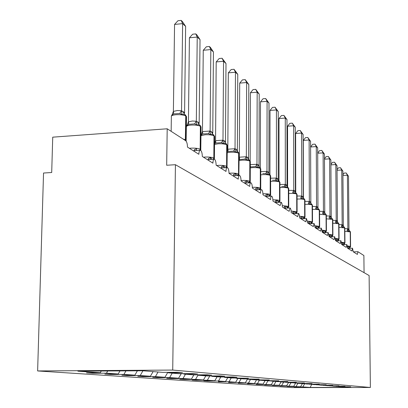 <?xml version="1.0" encoding="UTF-8"?>
<svg xmlns="http://www.w3.org/2000/svg" width="408" height="408" viewBox="0 0 408 408"><rect width="100%" height="100%" fill="white"/><g stroke="black" fill="none" stroke-linecap="round" stroke-linejoin="round"><path stroke-width="0.61" d="M37.628 370.943L43.539 173.033L51.704 172.513L52.724 137.17L167.198 128.785L166.678 165.255L175.43 164.704L172.722 370.066L37.628 370.943L292.454 387.6L370.372 387.478L172.722 370.066M294.122 386.769L300.589 386.759L302.389 383.658M341.72 386.682L348.31 387.37L310.213 387.432L302.812 386.911L294.122 386.927M302.812 386.911L304.603 383.836M167.198 128.785L185.686 140.699C186.808 141.739 187.405 143.871 187.481 147.094L198.859 154.28C198.966 151.577 199.481 150.226 200.41 150.231C201.578 150.934 202.215 153.015 202.322 156.468L212.91 163.154C213.001 160.533 213.486 159.222 214.353 159.212C215.439 159.875 216.031 161.869 216.138 165.194L226.006 171.431C226.093 168.886 226.542 167.606 227.358 167.586C228.368 168.208 228.924 170.126 229.021 173.334L238.252 179.163C238.328 176.69 238.746 175.44 239.511 175.415C240.455 176.006 240.975 177.847 241.072 180.943L249.716 186.405C249.788 184.003 250.181 182.784 250.894 182.748C251.777 183.309 252.266 185.084 252.363 188.078L260.477 193.203C260.539 190.862 260.911 189.674 261.584 189.633C262.415 190.164 262.874 191.877 262.961 194.774L270.596 199.594C270.657 197.319 271.004 196.156 271.641 196.11C272.416 196.615 272.85 198.268 272.937 201.073L280.133 205.617L281.112 202.21C281.846 202.694 282.254 204.296 282.341 207.014L289.129 211.303L290.052 207.973C290.746 208.432 291.134 209.982 291.215 212.619L297.636 216.674L298.508 213.42C299.161 213.858 299.528 215.358 299.61 217.923L305.689 221.763L306.515 218.576L307.561 222.941L313.324 226.583L314.104 223.467L315.098 227.705L320.576 231.163L321.315 228.108L322.259 232.229L327.466 235.518L328.17 232.524L329.067 236.528L334.025 239.659L334.693 236.727L335.555 240.623L340.277 243.607L340.91 240.735L341.736 244.53L346.239 247.376L346.846 244.555L347.631 248.253L351.941 250.976L352.512 248.207L353.267 251.812L357.382 254.414L357.933 251.7L363.885 255.52L364.064 272.651M287.227 386.294L293.77 386.279L295.611 383.112M300.589 386.759L287.227 386.463M296.096 386.442L297.922 383.296M280.01 385.795L286.63 385.779L288.517 382.536M293.77 386.279L280.01 385.968M289.068 385.953L290.935 382.735M272.452 385.274L279.154 385.259L281.081 381.939M286.63 385.779L272.452 385.458M281.704 385.438L283.662 382.072M264.532 384.724L271.31 384.708L273.284 381.307M279.154 385.259L264.532 384.917M273.987 384.897L276.053 381.342M256.219 384.152L263.073 384.132L265.134 380.582M271.31 384.708L256.219 384.356M265.883 384.331L267.893 380.873M247.483 383.546L254.414 383.53L256.596 379.766M263.073 384.132L257.371 383.734L247.477 383.76M257.371 383.734L259.427 380.19M238.287 382.908L245.295 382.888L247.421 379.221M254.414 383.53L248.411 383.107L238.287 383.137M248.411 383.107L250.522 379.471M228.602 382.24L235.686 382.22L237.869 378.445M245.295 382.888L238.971 382.449L228.602 382.48M238.971 382.449L241.138 378.711M218.387 381.531L225.537 381.505L227.781 377.63M235.686 382.22L229.01 381.75L218.382 381.786M229.01 381.75L231.234 377.91M207.59 380.781L207.59 381.052L203.821 380.797L214.812 380.756L217.117 376.768M225.537 381.505L218.484 381.016L207.59 381.052M218.484 381.016L220.794 377.017M196.166 379.991L196.166 380.276L192.173 380.006L203.454 379.965L205.826 375.86M214.812 380.756L207.341 380.236L196.166 380.276M207.341 380.236L209.809 375.967M184.059 379.149L184.054 379.455L179.821 379.165L191.403 379.119L193.861 374.86M203.454 379.965L195.534 379.409L184.054 379.455M195.534 379.409L198.104 374.957M171.202 378.257L171.197 378.578L166.699 378.272L178.597 378.226L181.234 373.651M191.403 379.119L182.988 378.532L171.197 378.578M182.988 378.532L185.482 374.213M157.524 377.303L157.519 377.65L152.725 377.324L164.965 377.272L167.8 372.351M178.597 378.226L169.641 377.599L157.519 377.65M169.641 377.599L172.212 373.142M142.948 376.288L142.938 376.66L137.822 376.314L150.419 376.252L153.102 371.596M164.965 377.272L155.412 376.604L142.938 376.66M155.412 376.604L158.064 371.999M127.378 375.202L127.367 375.605L121.895 375.233L134.864 375.166L137.379 370.801M150.419 376.252L140.209 375.538L127.367 375.605M140.209 375.538L142.953 370.78M110.706 374.039L110.696 374.473L104.831 374.075L118.203 373.998L119.978 370.913M134.864 375.166L123.93 374.401L110.696 374.473M123.93 374.401L125.96 370.872M341.817 386.845L350.727 386.83L339.864 386.687L335.82 386.197M335.917 386.366L345.02 386.351L333.877 386.203L329.639 385.693M329.746 385.871L339.043 385.851L327.604 385.698L323.167 385.162M323.274 385.346L332.78 385.325L321.03 385.167L316.373 384.601M316.491 384.8L326.211 384.775L314.135 384.606L309.239 384.015M309.361 384.224L319.311 384.198L306.882 384.02L301.736 383.398M301.864 383.617L312.049 383.591L299.258 383.408L293.837 382.75M293.974 382.979L304.409 382.949L291.225 382.755L285.508 382.067M285.651 382.306L296.346 382.276L282.754 382.072L276.716 381.342M276.864 381.597L287.834 381.562L273.804 381.347L267.413 380.572M267.572 380.848L278.832 380.807L264.333 380.582L257.734 380.052L257.565 379.761M257.734 380.052L269.29 380.011L254.291 379.772L247.289 379.205L247.115 378.899M247.289 379.205L259.172 379.16L243.637 378.915L236.191 378.313L236.002 377.981M236.191 378.313L248.411 378.262L232.305 377.997L224.369 377.354L224.171 377.002M224.369 377.354L236.946 377.298L232.927 376.961L220.223 377.023L211.757 376.339L211.543 375.957M211.757 376.339L224.711 376.278L220.417 375.916L207.325 375.977L198.268 375.248L198.038 374.84M198.268 375.248L211.625 375.181L207.019 374.794L193.519 374.865L183.804 374.08L183.559 373.641M183.804 374.08L197.589 374.003L192.647 373.59L178.709 373.667L168.264 372.825L182.504 372.744L177.179 372.295L162.777 372.382L142.805 370.765L77.882 371.178L100.297 372.749L101.281 371.03M100.297 372.749L86.501 372.825L92.81 373.254L92.82 372.79M118.203 373.998L106.457 373.177L92.81 373.254M106.457 373.177L107.717 370.989M168.004 372.351L168.264 372.825M370.372 387.478L369.118 275.543L175.43 164.704M310.213 387.432L311.666 384.407M174.563 24.439L177.954 20.732L181.167 20.4L182.626 23.618L185.63 26.382L184.579 113.077L183.253 111.629L181.535 110.915L182.626 23.618L174.563 24.439L173.385 111.399L177.47 110.517L181.54 110.762M186.507 117.218L185.497 114.969L184.584 114.388L182.065 114.572L179.765 113.455L173.64 113.924L171.86 115.357L173.385 111.399M182.065 114.572L181.535 110.915M181.167 20.4L182.371 21.517L185.63 26.382M189.409 37.811L192.653 34.206L195.769 33.9L197.222 37.046L200.022 39.622L199.165 123.415L197.926 122.053L196.33 121.406L197.222 37.046L189.409 37.811L188.435 121.849L192.387 121.008L196.33 121.258M201.062 127.393L200.109 125.287L199.252 124.741L196.865 124.955L194.647 123.869L188.71 124.312L186.976 125.679L188.435 121.849M186.976 125.679L187.114 125.241M194.917 150.598L194.371 149.685L196.615 148.65L196.294 150.506M196.865 124.955L196.33 121.406M195.769 33.9L196.891 34.935L200.022 39.622M203.255 50.281L206.361 46.772L209.381 46.487L210.834 49.567L213.445 51.974L212.757 133.054L211.283 131.539L210.11 131.177L210.834 49.567L203.255 50.281L202.455 131.585L210.115 131.034M214.628 136.879L213.726 134.9L212.92 134.39L210.65 134.625L208.514 133.574L202.756 133.987L201.067 135.303L202.455 131.585M201.067 135.303L201.221 134.819M208.881 159.564L208.284 158.539L210.451 157.534L211.91 159.008M210.105 159.487L210.451 157.534M210.65 134.625L210.11 131.177M209.381 46.487L210.431 47.456L213.445 51.974M216.194 61.94L219.178 58.523L222.11 58.252L223.553 61.271L225.996 63.52L225.461 142.061L224.375 140.842L222.982 140.306L223.553 61.271L216.194 61.94L215.557 140.684L222.987 140.168M214.955 142.718L215.557 140.684M227.302 145.743L226.44 143.881L225.685 143.402L223.528 143.652L221.457 142.642L215.873 143.024L214.572 143.749M221.911 167.923L221.279 166.801L223.37 165.826L224.93 167.336M222.998 167.856L223.37 165.826M223.528 143.652L222.982 140.306M222.11 58.252L225.996 63.52M228.317 72.859L231.183 69.533L234.034 69.278L235.467 72.236L237.762 74.343L237.354 150.496L236.059 149.139L235.034 148.854L235.467 72.236L228.317 72.859L227.817 149.201L235.034 148.721M227.516 150.618L227.817 149.201M239.175 154.051L238.349 152.291L237.635 151.837L235.579 152.102L233.575 151.123L228.154 151.48L227.266 151.878M234.1 175.736L233.437 174.532L235.462 173.589L237.787 175.516M235.069 175.68L235.462 173.589M237.42 151.735L237.354 150.496M235.579 152.102L235.034 148.854M234.034 69.278L237.762 74.343M239.7 83.11L242.459 79.866L245.228 79.631L246.651 82.528L248.804 84.507L248.518 158.411L247.564 157.309L246.34 156.866L246.651 82.528L239.7 83.11L239.323 157.187L246.34 156.738M250.308 161.849L249.523 160.176L248.849 159.752L246.886 160.033L244.943 159.084L239.144 159.615M245.524 183.054L244.841 181.784L246.799 180.871L249.201 182.83L249.997 181.484L250.221 182.019M246.391 183.008L246.799 180.871M248.671 159.666L248.518 158.411M246.886 160.033L246.34 156.866M245.228 79.631L248.804 84.507M250.405 92.754L253.067 89.592L255.76 89.367L257.168 92.203L259.197 94.069L259.014 165.857L258.116 164.806L256.964 164.404L257.168 92.203L250.405 92.754L250.155 160.915M250.298 164.638L256.964 164.276M260.778 169.182L260.024 167.596L259.386 167.188L257.509 167.484L255.622 166.561L250.288 166.943M256.255 189.929L255.556 188.603L257.453 187.711L259.743 189.587L260.513 188.282L260.722 188.761M257.035 189.883L257.453 187.711M259.197 167.101L259.014 165.857M257.509 167.484L256.964 164.404M255.76 89.367L259.197 94.069M260.493 101.842L263.058 98.751L265.685 98.542L267.082 101.322L268.994 103.081L268.903 172.87L267.821 171.702L266.97 171.498L267.082 101.322L260.493 101.842L260.335 167.867M260.773 171.615L266.97 171.375M270.637 176.093L269.918 174.578L269.311 174.196L267.515 174.496L265.685 173.604L262.747 173.558M266.353 196.391L265.644 195.019L267.485 194.152L269.668 195.947L270.417 194.682L270.611 195.121M267.051 196.355L267.485 194.152M268.051 171.865L269.091 174.089L268.903 172.87M267.515 174.496L266.97 171.498M265.685 98.542L268.994 103.081M275.874 202.48L275.16 201.067L276.945 200.226L279.189 202.312M270.014 110.415L272.493 107.401L275.053 107.207L276.435 109.931L278.241 111.593L278.231 179.484L277.43 178.526L276.405 178.189L276.435 109.931L270.014 110.415L269.938 174.593M270.637 178.209L276.405 178.072M279.944 182.611L279.25 181.167L278.674 180.805L276.95 181.116L275.171 180.244L272.457 180.188M276.502 202.45L276.945 200.226M278.465 180.703L278.231 179.484M276.95 181.116L276.405 178.189M275.053 107.207L278.241 111.593M284.871 208.228L284.147 206.785L285.88 205.964L288.155 207.851L287.89 208.08M279.021 118.524L281.418 115.581L283.912 115.393L285.274 118.065L286.987 119.641L287.048 185.737L286.294 184.824L285.325 184.513L285.274 118.065L279.021 118.524L279.016 181.004M279.944 184.457L285.325 184.401M288.736 188.776L287.518 187.053L285.865 187.369L284.136 186.522L281.622 186.456M285.432 208.202L285.88 205.964M287.309 186.946L287.048 185.737M285.865 187.369L285.325 184.513M283.912 115.393L286.987 119.641M293.377 213.665L292.648 212.191L294.336 211.395L296.504 213.2L296.147 213.532M287.543 126.205L289.864 123.328L292.296 123.15L293.648 125.766L295.27 127.26L295.397 191.546L294.484 190.643L293.765 190.5L293.648 125.766L287.543 126.205L287.604 187.094M288.736 190.383L293.765 190.388M297.06 194.616L295.892 192.959L294.301 193.285L292.618 192.459L293.714 190.373M293.887 213.639L294.336 211.395M295.678 192.851L295.397 191.658M294.301 193.285L293.765 190.5M292.296 123.15L295.27 127.26M301.435 218.81L300.706 217.316L302.348 216.541L304.424 218.27L303.986 218.693M295.627 133.487L297.876 130.672L300.252 130.504L301.583 133.069L303.124 134.487L303.312 197.161L302.445 196.299L301.762 196.171L301.583 133.069L295.627 133.487L295.749 192.892M297.065 196.008L301.762 196.064M304.949 200.149L303.827 198.563L302.297 198.89L300.655 198.089L301.716 196.049M301.895 218.79L302.348 216.541M302.634 196.427L303.593 198.441L303.312 197.273M302.297 198.89L301.762 196.171M300.252 130.504L303.124 134.487M309.08 223.691L308.356 222.181L309.952 221.422L311.936 223.084L311.442 223.584M303.302 140.398L305.485 137.644L307.805 137.486L309.121 140.005L310.585 141.352L310.83 202.597L310.004 201.664L309.356 201.557L309.121 140.005L303.302 140.398L303.481 198.324M304.955 201.358L309.356 201.45M312.441 205.403L311.36 203.883L309.886 204.214L308.285 203.429L309.31 201.435M309.499 223.676L309.952 221.422M310.182 201.792L311.125 203.76L310.83 202.597M309.886 204.214L309.356 201.557M307.805 137.486L310.585 141.352M316.343 228.327L315.619 226.802L317.179 226.063L319.076 227.659L318.531 228.23M310.605 146.967L312.717 144.279L314.986 144.126L316.287 146.6L317.679 147.88L317.97 207.56L316.567 206.565L316.287 146.6L310.605 146.972M312.446 206.443L316.567 206.565M319.561 210.401L318.52 208.932L317.098 209.268L315.537 208.503L316.521 206.555M316.72 228.312L317.179 226.063M317.353 206.887L318.281 208.809L317.97 207.667M317.098 209.268L316.572 206.672M314.986 144.126L317.679 147.88M323.253 232.733L322.534 231.198L324.049 230.474L325.875 232.014L325.293 232.647M317.705 153.031L319.607 150.593L321.825 150.45L323.111 152.878L324.436 154.096L324.768 212.384L323.437 211.538L323.111 152.878L317.705 153.219M319.561 211.288L323.437 211.436M326.334 215.159L325.329 213.741L323.957 214.083L322.437 213.333L323.391 211.426M323.595 232.718L324.049 230.474M324.181 211.737L325.094 213.619L324.768 212.486M323.957 214.083L323.437 211.538M321.825 150.45L324.436 154.096M329.832 236.931L329.118 235.385L330.597 234.677L332.352 236.161L331.735 236.849M324.462 158.819L326.171 156.611L328.343 156.473L329.613 158.86L330.878 160.023L331.25 217.082L330.689 216.357L329.975 216.179L329.613 158.86L324.467 159.176M326.339 215.909L329.975 216.077M332.79 219.688L331.821 218.326L330.495 218.662L329.006 217.938L329.929 216.067M330.143 236.915L330.597 234.677M331.592 218.204L331.25 217.082M330.495 218.662L329.975 216.179M328.343 156.473L330.878 160.023M335.493 239.363L336.84 238.69L338.528 240.118L337.89 240.853M330.903 164.353L332.438 162.353L334.56 162.226L335.815 164.567L337.023 165.679L337.431 221.462L336.896 220.764L336.212 220.601L335.815 164.567L330.908 164.863M332.795 220.32L336.212 220.504M338.946 224.012L338.013 222.697L336.728 223.038L335.274 222.324L336.172 220.493M336.391 240.914L336.84 238.69M336.896 220.764L337.773 222.569L337.431 221.462M336.728 223.038L336.212 220.601M334.56 162.226L337.023 165.679M341.659 243.148L342.802 242.515L344.423 243.897L343.771 244.678M337.049 169.636L338.421 167.841L340.502 167.719L341.741 170.019L342.893 171.079L343.332 225.553L342.169 224.731L341.741 170.019L337.054 170.294M338.951 224.533L342.169 224.731M344.831 228.143L343.924 226.868L342.679 227.21L341.261 226.516L342.128 224.721M342.353 244.734L342.802 242.515M342.822 224.976L343.684 226.741L343.332 225.649M342.679 227.21L342.174 224.828M340.502 167.719L342.893 171.079M347.545 246.753L348.498 246.172L350.064 247.508L349.396 248.329M342.924 174.701L344.143 173.089L346.183 172.972L347.407 175.231L348.509 176.246L348.978 229.653L347.866 228.863L347.407 175.231L342.929 175.486M344.831 228.567L347.866 228.771M350.452 232.091L349.574 230.857L348.371 231.198L346.978 230.52L347.825 228.761M348.055 248.38L348.498 246.172M349.345 230.734L348.978 229.653M348.371 231.198L347.866 228.863M346.183 172.972L348.509 176.246M185.706 140.709L185.844 140.031L186.196 140.949M186.14 141.153L186.517 116.663L185.298 114.847M182.998 138.965L185.844 140.031L186.13 116.27L185.762 116.01C183.753 114.928 180.53 114.495 176.093 114.709C172.625 115.046 171.044 115.704 171.355 116.673L171.156 131.335M184.584 114.388L185.762 116.01L185.339 140.474M184.401 114.296L183.253 111.629M184.334 114.266L182.886 111.369M179.765 113.455L181.473 110.747M173.64 113.924L173.451 111.369M200.323 150.221L200.491 149.491L200.807 150.312M200.782 150.44L201.067 126.898L199.92 125.174M189.383 148.298L190.857 148.15C195.157 147.971 198.257 148.344 200.149 149.272L200.491 149.491L200.721 126.541L200.379 126.302C198.492 125.297 195.406 124.889 191.117 125.088C188.307 125.332 186.736 125.822 186.4 126.556M199.252 124.741L200.379 126.302L200.149 149.272L199.828 150.272M199.063 124.649L197.926 122.053M199.022 124.629L197.584 121.814M194.647 123.869L196.268 121.242M188.71 124.312L188.496 121.824M213.843 159.248L214.134 158.309L214.424 159.044M214.384 159.222L214.634 136.435L213.547 134.793M203.47 157.192L204.898 157.06C209.064 156.891 212.038 157.238 213.817 158.105L214.134 158.309L214.317 136.114L214.001 135.895C212.226 134.951 209.263 134.574 205.107 134.757L200.981 135.635M212.92 134.39L214.001 135.895L213.817 158.105L213.338 159.278M212.726 134.293L211.599 131.769M212.619 134.232L211.283 131.539M208.514 133.574L210.054 131.019M202.756 133.987L202.516 131.56M226.45 167.642L226.879 166.546L227.144 167.198M227.032 167.606L227.307 145.35L226.277 143.779M216.617 165.5L218.01 165.373C222.044 165.214 224.9 165.541 226.583 166.352L226.879 166.546L227.021 145.059L226.726 144.85C225.053 143.973 222.202 143.616 218.178 143.789L214.567 144.422M225.685 143.402L226.726 144.85L226.583 166.352L225.91 167.678M225.461 143.295L224.375 140.842M225.379 143.244L224.079 140.632M221.457 142.642L222.926 140.153M215.873 143.024L215.613 140.658M238.206 175.491L238.808 174.252L239.052 174.843M238.843 175.455L239.175 153.699L238.196 152.194M229.021 173.262L230.275 173.155C234.192 173.007 236.941 173.313 238.527 174.073L238.808 174.252L238.915 153.434L238.639 153.24C237.053 152.414 234.309 152.082 230.408 152.24L227.256 152.714M237.635 151.837L238.639 153.24L238.527 174.073L237.599 175.527M237.431 151.74L236.339 149.338M237.329 151.674L236.059 149.139M233.575 151.123L234.977 148.706M228.154 151.48L227.878 149.175M249.9 182.804L250.237 181.708L250.308 161.532L249.38 160.089M241.067 180.504L241.781 180.453C245.58 180.316 248.232 180.601 249.737 181.315L249.997 181.484L250.073 161.287L249.813 161.104C248.314 160.329 245.667 160.018 241.878 160.171L239.139 160.533M248.849 159.752L249.813 161.104L249.737 181.315L248.6 182.881M248.635 159.65L247.564 157.309M248.645 159.656L247.299 157.126M244.943 159.084L246.284 156.723M239.669 159.416L239.379 157.167M260.273 189.705L260.732 188.486L260.778 168.897L259.891 167.51M252.343 187.323L252.593 187.313C256.285 187.18 258.845 187.451 260.268 188.124L260.314 168.499C258.896 167.775 256.341 167.479 252.659 167.622L250.288 167.897M259.386 167.193L260.314 168.499L260.268 188.124L258.988 189.776M259.473 189.751L259.743 189.587M259.172 167.086L258.116 164.806M259.192 167.101L257.871 164.633M255.622 166.561L256.907 164.261M250.497 166.877L250.298 165.026M270.014 196.197L270.616 194.871L270.637 175.838L269.79 174.496M262.93 193.759C266.46 193.652 268.877 193.912 270.188 194.529L270.208 175.466C268.857 174.782 266.393 174.502 262.813 174.634L260.763 174.854M269.311 174.196L270.208 175.466L270.188 194.529L268.801 196.258M269.229 196.238L269.668 195.947M269.127 174.114L267.821 171.702M265.685 173.604L266.914 171.36M278.465 202.348L279.76 200.721L279.939 201.119M279.332 202.195L279.944 200.894L279.944 182.381L279.128 181.091M272.891 199.833C276.17 199.772 278.389 200.022 279.541 200.578L279.541 182.039C278.256 181.387 275.869 181.126 272.386 181.254L270.632 181.422M278.674 180.805L279.541 182.039L279.541 200.578L278.083 202.368M278.445 180.693L277.43 178.526M278.496 180.724L277.21 178.373M275.171 180.244L276.354 178.056M287.212 208.116L288.589 206.423L288.752 206.79M288.155 207.851L288.757 206.586L288.736 188.567L287.951 187.323M282.27 205.576L288.589 206.423L288.359 188.246C287.135 187.634 284.825 187.384 281.433 187.507L279.944 187.634M287.518 187.053L288.359 188.246L288.38 206.29L286.865 208.131M287.293 186.935L286.294 184.824M287.354 186.976L286.085 184.676M284.136 186.522L285.274 184.385M295.509 213.562L296.942 211.823L297.095 212.155M296.504 213.2L297.1 211.971L297.06 194.422L296.305 193.224M291.128 211.013L296.942 211.823L296.708 194.121C295.54 193.545 293.301 193.31 289.991 193.417L288.742 193.519M295.892 192.964L296.708 194.121L296.749 211.696L295.193 213.578M295.662 192.841L294.683 190.781M295.734 192.892L294.484 190.643M303.384 218.719L304.858 216.939L305 217.245M304.419 218.27L305.005 217.076L304.949 199.976L304.225 198.813M299.503 216.169L304.858 216.939L304.618 199.696C303.501 199.145 301.328 198.92 298.105 199.028L297.07 199.099M303.827 198.563L304.618 199.696L304.674 216.816L303.093 218.734M303.674 198.497L302.445 196.299M310.87 223.609L312.375 221.794L312.508 222.074M311.936 223.084L312.508 221.921L312.441 205.244L311.738 204.117M307.438 221.065L312.375 221.794L312.13 204.979C311.059 204.459 308.948 204.245 305.801 204.347L304.965 204.403M311.36 203.883L312.13 204.979L312.197 221.682L310.6 223.625M311.217 203.816L310.004 201.664M317.99 228.256L319.515 226.409L319.637 226.669M319.076 227.659L319.642 226.532L319.556 210.253L318.883 209.161M314.961 225.716L319.515 226.409L319.265 210.008C318.24 209.508 316.19 209.309 313.12 209.401L312.457 209.442M318.52 208.937L319.265 210.008L319.347 226.302L317.74 228.266M318.383 208.876L317.184 206.769M324.773 232.667L326.425 231.04M325.875 232.014L326.425 230.913L326.334 215.021L325.681 213.96M322.106 230.143L326.313 230.8L326.216 214.899L319.576 214.241M325.329 213.741L326.058 214.786L326.15 230.699L324.538 232.677M325.202 213.685L324.023 211.625M331.24 236.869L332.892 235.207M332.352 236.161L332.892 235.09L332.79 219.565L332.158 218.535M328.899 234.36L332.785 234.983L332.683 219.453L326.354 218.816M331.821 218.326L332.53 219.346L332.632 234.886L331.021 236.88M331.582 218.198L330.689 216.357M331.694 218.27L330.536 216.25M337.411 240.873L339.058 239.18M338.528 240.118L339.063 239.073L338.946 223.9L338.334 222.895M335.366 238.384L338.961 238.976L338.849 223.793L332.816 223.176M338.013 222.697L338.701 223.691L338.813 238.879L337.207 240.883M336.105 240.929L335.509 239.578M337.89 222.641L336.748 220.662M343.312 244.693L344.949 242.974M344.423 243.897L344.949 242.877L344.826 228.036L344.235 227.062M341.537 242.225L344.857 242.786L344.735 227.934L338.971 227.343M343.924 226.868L344.597 227.837L344.719 242.694L343.118 244.703M342.098 244.744L341.71 243.811M343.811 226.817L342.679 224.879M348.952 248.345L350.579 246.605M350.064 247.508L350.579 246.514L350.452 231.994L349.875 231.045M347.422 245.897L350.492 246.427L350.365 231.897L344.857 231.326M349.574 230.857L350.232 231.805L350.36 246.34L348.774 248.35M347.815 248.37L347.626 247.886M349.335 230.729L348.488 229M349.462 230.811L348.35 228.903M352.451 248.212L347.84 248.385M357.872 251.7L353.353 251.869M346.775 244.56L342.072 244.744M340.838 240.735L336.034 240.929M334.611 236.732L329.71 236.936M328.078 232.529L323.07 232.739M321.218 228.113L316.098 228.337M313.997 223.472L308.769 223.706M306.398 218.581L301.048 218.831M298.381 213.425L292.908 213.685M289.915 207.978L284.31 208.259M280.954 202.22L275.221 202.516M271.463 196.121L265.588 196.432M261.39 189.644L255.367 189.975M250.68 182.764L244.504 183.115M239.272 175.43L232.932 175.802M227.088 167.606L220.585 168.004M214.047 159.232L207.376 159.661M200.068 150.256L193.208 150.715M171.87 115.097L171.406 116.035M184.518 114.352L184.788 114.495M186.992 125.378L186.492 126.368"/></g></svg>
